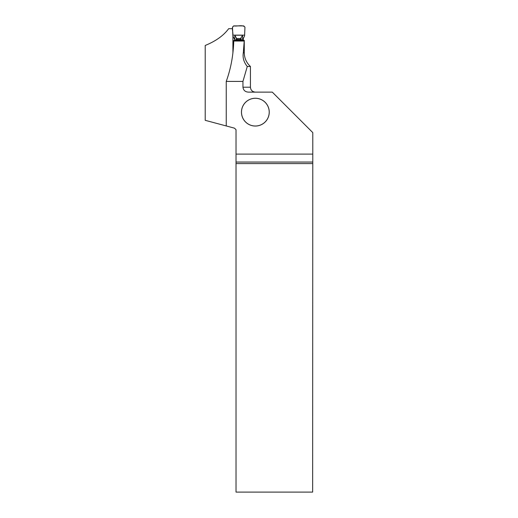 <?xml version="1.0" encoding="UTF-8"?>
<svg xmlns="http://www.w3.org/2000/svg" width="518" height="518" viewBox="0 0 518 518"><rect width="100%" height="100%" fill="white"/><g stroke="black" fill="none" stroke-linecap="round" stroke-linejoin="round"><path stroke-width="0.78" d="M235.295 40.346L236.389 39.478L240.617 39.485L240.617 38.494L242.612 35.224L242.612 40.346M236.389 39.478L236.389 38.086L234.835 35.224L234.835 40.346M242.612 39.854L244.587 35.917L244.962 27.13L244.619 35.14L232.828 35.14C233.34 32.226 231.093 27.674 233.722 25.9C237.283 26.573 242.554 24.463 244.962 27.13L243.732 25.9L233.722 25.9L232.485 27.13L232.86 35.917L234.835 39.854M241.058 38.086L241.058 39.478L242.152 40.346M242.612 40.987L240.456 40.048L241.058 39.478M240.617 38.494L236.83 38.494L236.389 38.086M234.835 35.224L242.612 35.224M240.456 40.048L236.991 40.048L234.835 40.987M235.975 39.646L236.448 40.223L240.999 40.223L241.472 39.646M236.687 40.1L236.389 39.485M236.991 40.048L236.83 38.494M240.76 40.1L241.058 39.485M312.652 163.591L236.027 163.591L236.027 492.1L312.652 492.1L312.788 154.105L236.027 154.105L236.027 129.707L234.486 128.166L226.236 125.952L226.236 81.41L242.948 81.41L242.948 87.199L250.427 87.199C250.718 90.19 252.363 91.835 255.355 92.126M312.788 154.105L312.788 132.614L272.3 92.126L248.446 92.126C245.241 91.945 243.408 90.307 242.948 87.199M269.25 112.147A13.895 13.895 0 0 0 248.407 100.116A13.895 13.895 0 0 0 248.407 124.184A13.895 13.895 0 0 0 269.25 112.147M232.543 28.671L228.684 28.671C223.621 35.554 215.799 41.149 205.212 45.461L205.212 120.318L226.236 125.952M232.912 36.13L232.912 52.875M236.143 40.346L233.793 40.346L233.747 41.039C233.333 55.284 230.827 68.745 226.236 81.41M243.298 38.28L243.298 40.346M250.427 87.199L250.427 66.472L247.274 66.472C243.836 62.296 242.521 57.705 243.324 52.7L244.218 41.039L233.747 41.039M243.324 52.7L244.269 52.7L244.269 40.346L241.31 40.346M236.027 163.591L236.027 162.05L312.658 162.05M236.027 154.105L236.027 162.05M242.948 81.41L247.274 66.472M269.218 112.147A13.863 13.863 0 0 1 248.426 124.152A13.863 13.863 0 0 1 248.426 100.142A13.863 13.863 0 0 1 269.218 112.147M250.427 66.472C246.419 62.756 244.366 58.165 244.269 52.7"/></g></svg>
